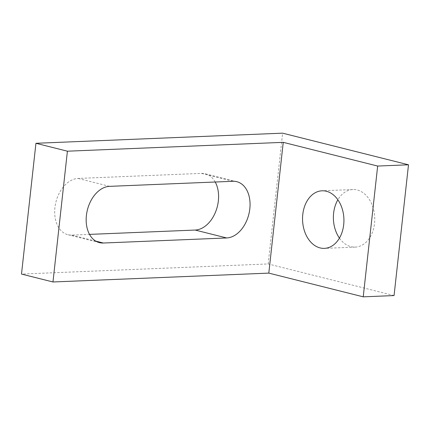 <?xml version="1.0" encoding="UTF-8"?>
<svg xmlns="http://www.w3.org/2000/svg" width="430" height="430" viewBox="0 0 430 430"><rect width="100%" height="100%" fill="white"/><g stroke="black" fill="none" stroke-linecap="round" stroke-linejoin="round"><path stroke-width="0.32" stroke-dasharray="2.15 1.61" d="M215.22 182.014A28.81 19.624 104.1 0 0 205.325 173.779A28.81 19.624 104.1 0 0 201.433 173.381L78.099 178.445A28.81 19.624 104.1 0 0 55.336 204.793A28.81 19.624 104.1 0 0 67.951 234.721A28.81 19.624 104.1 0 0 71.842 235.113L89.526 234.388M339.442 238.118A28.81 20.678 -92.3 0 0 350.944 246.653A28.81 20.678 -92.3 0 0 355.255 247.105A28.81 20.678 -92.3 0 0 374.745 220.477A28.81 20.678 -92.3 0 0 357.201 189.985A28.81 20.678 -92.3 0 0 352.89 189.533A28.81 20.678 -92.3 0 0 337.867 199.789M394.063 295.566L268.175 263.945L21.5 274.066M268.175 263.945L282.612 133.166M95.809 241.133L71.842 235.113M109.569 186.351L78.099 178.445M232.909 181.288L201.433 173.381M99.421 242.627L67.951 234.721M236.796 181.686L205.325 173.779M352.89 189.533L322.059 190.802M355.255 247.105L324.419 248.368"/><path stroke-width="0.64" d="M103.313 243.02A28.81 19.624 -75.9 0 1 99.421 242.627A28.81 19.624 -75.9 0 1 86.806 212.694A28.81 19.624 -75.9 0 1 109.569 186.351L232.909 181.288A28.81 19.624 -75.9 0 1 236.796 181.686A28.81 19.624 -75.9 0 1 249.411 211.614A28.81 19.624 -75.9 0 1 226.653 237.962L103.313 243.02L95.809 241.133M89.526 234.388L195.177 230.055A28.81 19.624 104.1 0 0 215.382 212.409A28.81 19.624 104.1 0 0 215.22 182.014M337.867 199.789A28.81 20.678 -92.3 0 0 339.442 238.118M320.108 247.922A28.81 20.678 87.7 0 1 302.564 217.429A28.81 20.678 87.7 0 1 322.059 190.802A28.81 20.678 87.7 0 1 343.898 218.736A28.81 20.678 87.7 0 1 324.419 248.368A28.81 20.678 87.7 0 1 320.108 247.922M35.937 143.287L21.5 274.066L52.971 281.973L268.809 273.114L363.226 296.834L394.063 295.566L408.5 164.792L377.664 166.055L283.246 142.341L67.408 151.193L35.937 143.287L282.612 133.166L408.5 164.792M52.971 281.973L67.408 151.193M283.246 142.341L268.809 273.114M363.226 296.834L377.664 166.055M226.653 237.962L195.177 230.055"/></g></svg>
